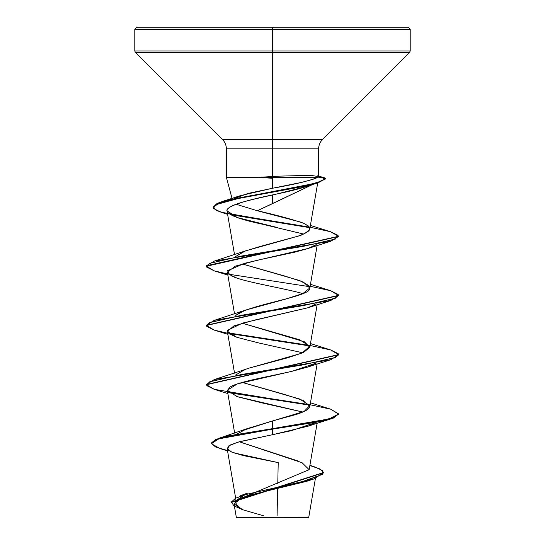 <?xml version="1.0" encoding="UTF-8"?>
<svg xmlns="http://www.w3.org/2000/svg" width="545" height="545" viewBox="0 0 545 545"><rect width="100%" height="100%" fill="white"/><g stroke="black" fill="none" stroke-linecap="round" stroke-linejoin="round"><path stroke-width="0.82" d="M239.459 508.39L234.8 501.652L250.734 494.908L306.338 481.426L312.51 478.892L242.089 497.626L234.009 503.866L236.319 517.294L236.775 517.75L272.5 517.75L272.5 517.253L272.5 517.75L272.5 517.253L236.339 517.287L277.051 517.185L308.681 517.219L272.5 517.253L272.5 517.75L306.011 517.75M236.775 517.75L308.225 517.75L308.756 517.219L315.902 475.615M306.753 517.212L307.625 517.212M272.5 29.232L410.215 29.232L272.5 29.232L272.5 50.958L410.215 50.958L272.5 50.958L272.5 52.354L409.636 52.354L272.5 52.354L272.5 139.5L322.49 139.5L272.5 139.5L272.5 148.839L226.379 148.839C226.318 145.215 225.03 142.102 222.51 139.5L272.5 139.5L272.5 52.354L135.364 52.354L272.5 52.354L272.5 50.958L134.785 50.958L272.5 50.958L272.5 29.232L134.785 29.232L272.5 29.232L272.5 27.25L272.5 29.232M408.239 27.25L136.761 27.25L408.239 27.25L410.215 29.232L410.215 50.958L409.636 52.354L322.49 139.5C319.97 142.102 318.682 145.215 318.621 148.839L272.5 148.839L272.5 177.329L226.379 177.329L258.691 177.329L272.5 178.297M272.5 203.673L272.5 194.974L272.5 203.673L257.315 210.752L236.121 204.246L257.315 210.752L312.653 184.489L272.5 203.673M313.927 183.495L313.109 184.142L313.927 183.495M324.343 177.704L318.355 177.111L325.576 178.562L318.484 182.091L305.309 185.627L228.805 199.77L217.217 203.305L213.136 207.086L221.835 201.643L313.232 183.685L322.368 180.695L324.343 177.704L317.524 175.837L318.103 177.329C308.961 180.974 293.762 184.612 272.5 188.257L302.032 182.303L312.476 179.475L318.103 177.329L272.5 177.329L272.5 188.257L240.359 195.655L234.173 198.564L248.091 193.414L272.5 188.257L272.5 177.329L318.103 177.329L318.621 176.607L310.521 175.306L279.394 176.137L258.691 177.329L226.379 177.329L272.5 177.329L272.5 148.839L226.379 148.839L226.379 177.329L232.034 198.428M242.525 509.684L233.955 505.849L231.393 502.013L235.665 498.178L246.463 494.349L313.736 479.007L323.614 472.74L231.346 502.463L231.346 501.965L323.628 472.495L320.119 469.02L309.86 465.539L315.46 467.174L322.756 470.757L322.647 474.341L302.625 481.514L240.052 495.861L247.478 493.096L236.455 500.283L309.151 469.688L302.059 462.705L239.275 441.763L297.972 460.975M237.361 433.65L238.131 433.043M242.525 430.557L272.5 420.965L296.562 414.364C303.776 411.986 308.027 409.786 309.308 407.762L309.819 406.563L303.476 400.561L285.008 394.566L242.205 382.427L299.696 399.035L309.792 405.589L304.151 411.434L272.5 420.965L272.5 428.649L218.94 438.282L211.385 442.962L215.827 439.386L228.709 435.809L272.5 428.649L272.5 429.14L228.709 436.3L215.827 439.876L211.385 443.46L215.609 446.995L227.483 450.538L220.146 448.603L211.412 443.739L218.64 438.875L272.5 429.14L272.5 434.733L239.916 441.586L230.153 445.013L227.122 448.44L231.571 451.982L243.002 455.525L278.222 462.616L277.766 483.837M248.929 368.168L287.808 357.752L303.415 352.54L309.819 347.329L304.417 341.769L242.212 323.192L299.689 339.794L309.778 346.327L301.78 353.228L248.929 368.168L245.311 369.415L235.644 374.994M309.839 287.964L302.918 293.517L285.75 299.069L245.311 310.173L236.121 315.146M235.644 315.753L235.93 315.371C246.442 305.357 310.044 296.562 309.505 288.973L309.819 288.087L303.401 282.051L284.749 276.015L242.205 263.95L299.696 280.559L308.974 285.628M235.651 256.518L244.017 251.436L260.469 246.347L297.979 236.176C302.107 235.236 305.977 233.035 309.58 229.574L309.724 227.742L308.361 225.957L303.647 223.28C291.466 219.11 276.022 214.934 257.315 210.752L300.39 222.006L303.647 223.28L308.838 226.4L309.792 227.967L309.58 229.574C308.995 231.434 305.125 233.635 297.979 236.176L245.311 250.938L235.644 256.518M317.715 182.841L309.846 228.634M277.664 227.599L237.409 217.605L227.02 210.861C227.027 205.424 245.345 201.316 256.647 198.53L276.131 194.177L307.945 186.09L315.732 182.963L308.593 185.859C300.2 188.631 289.381 191.404 276.131 194.177C222.714 204.831 226.843 210.39 227.02 210.861L234.534 254.699M227.02 210.861C227.64 214.88 239.493 219.342 262.581 224.247L303.504 234.023M315.242 245.311L314.451 245.788M312.489 246.769L311.474 247.205M307.332 248.718L294.511 252.219L257.731 260.163L235.249 266.164L227.367 272.166L231.748 276.029C242.246 281.315 274.755 286.602 296.405 291.895L302.795 293.571M236.877 337.307L229.275 333.84L227.49 330.304L242.729 323.042L307.898 307.768L254.406 320.14L233.914 325.91L227.367 331.401L236.837 337.287L258.146 342.819L302.802 352.806M302.802 412.047L236.871 396.542L227.333 390.22L237.368 383.898L292.154 371.247L308.123 366.928L316.209 363.086L292.154 371.247C269.067 376.547 237.763 381.834 229.888 387.12L227.367 390.642L237.688 396.815L262.418 402.993L302.795 412.047M236.741 434.222L246.558 428.854L272.5 420.965L272.5 434.733L308.129 426.163L316.216 422.32L291.48 430.639L238.117 442.09L228.88 445.769L227.606 449.448M277.078 515.659L277.664 488.606M234.009 503.866L242.941 509.82L263.562 515.768M228.382 450.197L231.734 452.057M233.941 452.909L278.222 462.616M318.621 176.607L318.621 148.839L272.5 148.839L272.5 139.5L222.51 139.5L135.364 52.354L134.785 50.958L134.785 29.232L136.761 27.25M330.747 409.213L338.527 413.839L333.506 417.538L319.193 421.244L272.5 428.649L329.112 418.935L338.506 414.077L330.774 409.22L310.132 404.744M309.356 404.615L228.144 392.087L309.356 404.615M330.74 349.979L338.527 354.597L206.494 384.463L214.226 379.606L303.551 364.796L335.659 357.391L338.22 353.685L330.774 349.985L310.132 345.51M309.349 345.373L228.144 332.845L309.349 345.373M330.74 290.737L338.527 295.363L206.494 325.229L214.226 320.365L303.551 305.554L335.659 298.149L338.22 294.45L330.767 290.744L310.132 286.268M310.405 225.432L330.42 231.686L338.513 236.305L206.473 265.742L214.226 261.13L303 246.408L335.379 239.051L338.104 235.365L330.42 231.686L310.091 227.238M309.417 227.115L229.329 213.906L309.417 227.115M272.5 429.14L319.193 421.735L333.506 418.035L338.506 414.084L330.767 418.948L272.5 429.14M309.642 405.153L228.791 392.7M214.253 389.334L206.473 384.716L338.506 354.85L330.767 359.714L241.449 374.517L209.341 381.922L206.78 385.628L214.226 389.328L309.649 405.153M309.642 345.918L228.798 333.465M214.253 330.1L206.473 325.474L338.506 295.608L330.774 300.472L241.449 315.283L209.341 322.688L206.78 326.387L214.226 330.093L227.687 333.254M309.642 286.684L228.791 274.224M214.253 270.865L206.473 266.239L338.465 236.537L330.774 241.237L241.449 256.048L209.341 263.446L206.78 267.152L214.226 270.851L227.687 274.012M227.551 213.987L216.808 210.663L213.115 207.338L217.217 203.803L228.805 200.267L305.309 186.124L318.484 182.589L325.508 178.815L317.674 182.854L241.796 197.528L215.125 204.872L213.599 208.537L220.984 212.209L309.696 227.66L230.542 214.669M307.898 307.768L316.209 303.844M236.871 278.066L228.961 274.367L227.681 270.661L244.746 263.262L308.129 248.452L316.209 244.61M279.394 176.137L310.521 175.306M236.319 517.294L242.927 517.273M291.119 517.75L308.225 517.75M272.5 517.75L253.881 517.75M236.292 501.87L227.122 448.44M309.151 469.688L317.129 423.193M234.663 433.152L227.367 390.642M309.819 406.563L317.129 363.958M234.534 373.175L227.367 331.401M309.819 347.329L317.129 304.723M234.534 313.94L227.367 272.166M309.819 288.087L317.129 245.482M309.901 465.301L315.46 467.174M246.558 428.854L218.94 438.282M323.628 472.495L323.628 472.985M211.385 442.962L211.385 443.46M306.338 481.426L313.736 479.007M220.146 448.603L227.537 450.885M240.359 195.655L221.835 201.643M245.311 250.938L214.226 261.13M310.466 284.32L330.767 290.744M245.311 310.173L214.226 320.365M310.466 343.554L330.774 349.985M245.311 369.415L214.226 379.606M310.466 402.796L330.774 409.22M338.527 414.329L338.527 413.839M206.473 384.716L206.473 384.218M338.527 355.095L338.527 354.597M206.473 325.474L206.473 324.984M338.527 295.86L338.527 295.363M206.473 266.239L206.473 265.742M338.513 236.796L338.513 236.305M213.115 207.338L213.115 206.841M325.576 179.053L325.576 178.562M308.129 426.163L330.767 418.948M227.871 393.579L214.226 389.328M308.123 366.928L330.767 359.714M227.871 334.337L214.226 330.093M308.123 307.687L330.774 300.472M227.871 275.102L214.226 270.851M308.129 248.452L330.774 241.237M237.409 217.605L236.877 217.421M227.606 214.328L220.984 212.209M307.945 186.09L317.674 182.854"/></g></svg>
